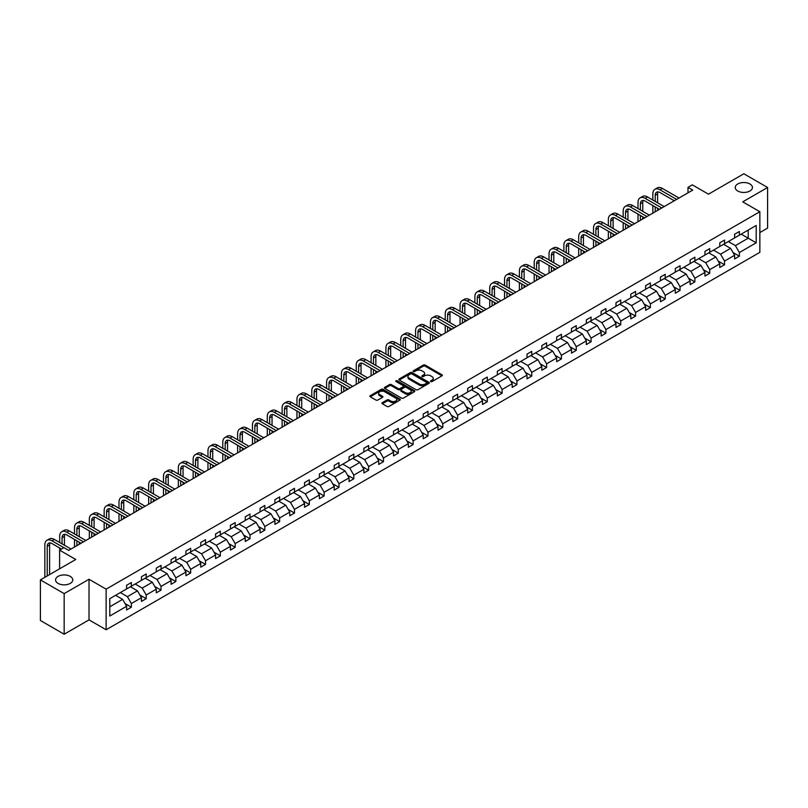 <?xml version="1.0" encoding="UTF-8"?>
<svg xmlns="http://www.w3.org/2000/svg" width="808" height="808" viewBox="0 0 808 808"><rect width="100%" height="100%" fill="white"/><g stroke="black" fill="none" stroke-linecap="round" stroke-linejoin="round"><path stroke-width="1.21" d="M70.245 576.387A8.605 4.969 0 0 0 60.873 575.306A8.605 4.969 0 0 0 55.56 579.891A8.605 4.969 0 0 0 58.085 583.406A8.605 4.969 0 0 0 67.458 584.487A8.605 4.969 0 0 0 72.77 579.891A8.605 4.969 0 0 0 70.245 576.387M749.915 183.982A8.605 4.969 0 0 0 740.542 182.901A8.605 4.969 0 0 0 735.23 187.496A8.605 4.969 0 0 0 737.755 191.001A8.605 4.969 0 0 0 747.127 192.082A8.605 4.969 0 0 0 752.44 187.496A8.605 4.969 0 0 0 749.915 183.982M430.735 381.568A0.919 0.535 0 0 0 432.048 381.568L441.956 375.841A1.323 0.758 0 0 0 442.35 375.306A1.323 0.758 0 0 0 441.956 374.771L425.159 365.075A1.323 0.758 0 0 0 423.301 365.075L413.383 370.791A0.919 0.535 0 0 0 414.686 371.549L415.969 370.811A4.222 2.434 0 0 1 421.948 370.811L423.341 371.619A4.222 2.434 0 0 1 424.584 373.336A4.222 2.434 0 0 1 423.341 375.064L422.059 375.801A0.919 0.535 0 0 0 423.372 376.558L424.654 375.821A4.222 2.434 0 0 1 430.624 375.821L432.017 376.629A4.222 2.434 0 0 1 433.26 378.346A4.222 2.434 0 0 1 432.017 380.073L430.735 380.81A0.919 0.535 0 0 0 430.735 381.568L430.735 380.81M759.853 232.573L767.6 228.108L767.6 187.496L743.835 173.771L708.475 194.183L692.315 184.86L687.992 187.355L687.992 192.839M64.165 634.23L89.021 619.877L89.021 579.265L64.165 593.617L64.165 634.23L40.4 620.504L40.4 579.891L75.76 559.479L59.6 550.147L59.6 568.812M64.165 593.617L40.4 579.891M382.336 402.677A1.323 0.758 0 0 0 381.952 403.212A1.323 0.758 0 0 0 382.336 403.748L387.052 406.474A1.323 0.758 0 0 0 388.911 406.474L399.92 400.111A1.323 0.758 0 0 0 400.314 399.576A1.323 0.758 0 0 0 399.92 399.041L383.133 389.335A1.323 0.758 0 0 0 381.265 389.335L370.256 395.698A1.323 0.758 0 0 0 369.862 396.233A1.323 0.758 0 0 0 370.256 396.779L375.942 400.061A1.323 0.758 0 0 0 377.811 400.061L382.517 397.344A1.323 0.758 0 0 0 382.911 396.799A1.323 0.758 0 0 0 382.517 396.263L379.699 394.637A3.525 2.04 0 0 1 378.669 393.193A3.525 2.04 0 0 1 380.841 391.304A3.525 2.04 0 0 1 384.689 391.749L395.748 398.132A3.525 2.04 0 0 1 396.779 399.576A3.525 2.04 0 0 1 394.607 401.455A3.525 2.04 0 0 1 390.759 401.021L388.911 399.95A1.323 0.758 0 0 0 387.052 399.95L382.336 402.677L382.336 403.748L387.052 401.051L387.052 399.95M59.6 550.147L63.923 547.652L68.68 550.4L692.739 190.102L687.992 187.355M89.021 579.265L106.131 589.143L759.853 211.726L759.853 252.338L106.131 629.755L106.131 589.143M767.6 187.496L742.744 201.838L759.853 211.726M416.07 389.719A1.323 0.758 0 0 0 417.928 389.719L428.947 383.356A1.323 0.758 0 0 0 429.331 382.82A1.323 0.758 0 0 0 428.947 382.285L412.151 372.589A1.323 0.758 0 0 0 410.282 372.589L399.273 378.942A1.323 0.758 0 0 0 398.879 379.477A1.323 0.758 0 0 0 399.273 380.023L416.07 389.719M396.425 381.77A0.919 0.535 0 0 1 397.354 381.901L397.354 380.8L414.433 390.658A1.323 0.758 0 0 1 414.817 391.203A1.323 0.758 0 0 1 414.433 391.739L403.424 398.091A1.323 0.758 0 0 1 401.556 398.091L384.76 388.396L389.476 385.699L389.476 384.598L384.76 387.315A1.323 0.758 0 0 0 384.376 387.86A1.323 0.758 0 0 0 384.76 388.396L384.76 387.315M389.476 385.699A1.323 0.758 0 0 1 391.335 385.699L391.335 384.598A1.323 0.758 0 0 0 389.476 384.598M391.335 384.598L398.152 388.527A1.323 0.758 0 0 0 400.021 388.527L403.142 386.729A1.323 0.758 0 0 0 403.525 386.184A1.323 0.758 0 0 0 403.142 385.648L396.051 381.558A0.919 0.535 0 0 1 397.354 380.8M109.797 598.667L126.614 588.951L126.614 585.275L131.371 582.528L131.371 586.204L141.451 580.386L141.451 576.71L146.197 573.973L146.197 577.649L156.277 571.832L156.277 568.155L161.034 565.408L161.034 569.085L171.104 563.267L171.104 559.59L175.861 556.843L175.861 560.52L185.931 554.702L185.931 551.026L190.688 548.289L190.688 551.965L200.768 546.147L200.768 542.471L205.515 539.724L205.515 543.4L215.595 537.583L215.595 533.906L220.342 531.159L220.342 534.835L230.421 529.018L230.421 525.341L235.178 522.594L235.178 526.281L245.248 520.463L245.248 516.787L250.005 514.039L250.005 517.716L260.085 511.898L260.085 508.222L264.832 505.475L264.832 509.151L274.912 503.334L274.912 499.657L279.659 496.91L279.659 500.596L289.739 494.779L289.739 491.092L294.496 488.355L294.496 492.032L304.565 486.214L304.565 482.538L309.323 479.79L309.323 483.467L319.402 477.649L319.402 473.973L324.149 471.226L324.149 474.902L334.229 469.094L334.229 465.408L338.976 462.671L338.976 466.347L349.056 460.53L349.056 456.853L353.813 454.106L353.813 457.783L363.883 451.965L363.883 448.288L368.64 445.541L368.64 449.218L378.71 443.4L378.71 439.724L383.467 436.987L383.467 440.663L393.546 434.845L393.546 431.169L398.294 428.422L398.294 432.098L408.373 426.281L408.373 422.604L413.13 419.857L413.13 423.533L423.2 417.716L423.2 414.039L427.957 411.302L427.957 414.979L438.027 409.161L438.027 405.485L442.784 402.738L442.784 406.414L452.864 400.596L452.864 396.92L457.611 394.173L457.611 397.849L467.691 392.031L467.691 388.355L472.438 385.618L472.438 389.294L482.517 383.477L482.517 379.8L487.274 377.053L487.274 380.73L497.344 374.912L497.344 371.236L502.101 368.488L502.101 372.165L512.181 366.347L512.181 362.671L516.928 359.934L516.928 363.61L527.008 357.793L527.008 354.116L531.755 351.369L531.755 355.045L541.835 349.228L541.835 345.551L546.592 342.804L546.592 346.481L556.661 340.663L556.661 336.986L561.419 334.249L561.419 337.926L571.498 332.108L571.498 328.432L576.245 325.685L576.245 329.361L586.325 323.543L586.325 319.867L591.072 317.12L591.072 320.796L601.152 314.979L601.152 311.302L605.909 308.565L605.909 312.241L615.979 306.424L615.979 302.748L620.736 300L620.736 303.677L630.806 297.859L630.806 294.183L635.563 291.435L635.563 295.112L645.643 289.294L645.643 285.618L650.389 282.881L650.389 286.557L660.469 280.74L660.469 277.063L665.226 274.316L665.226 277.992L675.296 272.175L675.296 268.498L680.053 265.751L680.053 269.428L690.123 263.61L690.123 259.934L694.88 257.186L694.88 260.873L704.96 255.055L704.96 251.369L709.707 248.632L709.707 252.308L719.787 246.491L719.787 242.814L724.534 240.067L724.534 243.743L734.613 237.926L734.613 234.249L739.37 231.502L739.37 235.189L756.197 225.472L756.197 242.814L739.37 252.53L739.37 256.207L734.613 258.944L734.613 255.267L724.534 261.085L724.534 264.761L719.787 267.509L719.787 263.832L709.707 269.65L709.707 273.326L704.96 276.073L704.96 272.397L694.88 278.215L694.88 281.891L690.123 284.628L690.123 280.952L680.053 286.769L680.053 290.446L675.296 293.193L675.296 289.517L665.226 295.334L665.226 299.011L660.469 301.758L660.469 298.081L650.389 303.899L650.389 307.575L645.643 310.312L645.643 306.636L635.563 312.454L635.563 316.13L630.806 318.877L630.806 315.201L620.736 321.018L620.736 324.695L615.979 327.442L615.979 323.766L605.909 329.583L605.909 333.26L601.152 335.997L601.152 332.32L591.072 338.138L591.072 341.814L586.325 344.561L586.325 340.885L576.245 346.703L576.245 350.379L571.498 353.126L571.498 349.45L561.419 355.267L561.419 358.944L556.661 361.691L556.661 358.005L546.592 363.822L546.592 367.509L541.835 370.246L541.835 366.569L531.755 372.387L531.755 376.063L527.008 378.811L527.008 375.134L516.928 380.952L516.928 384.628L512.181 387.375L512.181 383.689L502.101 389.506L502.101 393.193L497.344 395.93L497.344 392.254L487.274 398.071L487.274 401.748L482.517 404.495L482.517 400.819L472.438 406.636L472.438 410.312L467.691 413.06L467.691 409.383L457.611 415.201L457.611 418.877L452.864 421.614L452.864 417.938L442.784 423.756L442.784 427.432L438.027 430.179L438.027 426.503L427.957 432.32L427.957 435.997L423.2 438.744L423.2 435.068L413.13 440.885L413.13 444.562L408.373 447.299L408.373 443.622L398.294 449.44L398.294 453.116L393.546 455.864L393.546 452.187L383.467 458.005L383.467 461.681L378.71 464.428L378.71 460.752L368.64 466.57L368.64 470.246L363.883 472.983L363.883 469.307L353.813 475.124L353.813 478.801L349.056 481.548L349.056 477.871L338.976 483.689L338.976 487.365L334.229 490.113L334.229 486.436L324.149 492.254L324.149 495.93L319.402 498.667L319.402 494.991L309.323 500.809L309.323 504.485L304.565 507.232L304.565 503.556L294.496 509.373L294.496 513.05L289.739 515.797L289.739 512.12L279.659 517.938L279.659 521.615L274.912 524.352L274.912 520.675L264.832 526.493L264.832 530.169L260.085 532.916L260.085 529.24L250.005 535.058L250.005 538.734L245.248 541.481L245.248 537.805L235.178 543.622L235.178 547.299L230.421 550.036L230.421 546.36L220.342 552.177L220.342 555.854L215.595 558.601L215.595 554.924L205.515 560.742L205.515 564.418L200.768 567.165L200.768 563.489L190.688 569.307L190.688 572.983L185.931 575.72L185.931 572.044L175.861 577.861L175.861 581.538L171.104 584.285L171.104 580.609L161.034 586.426L161.034 590.103L156.277 592.85L156.277 589.173L146.197 594.991L146.197 598.667L141.451 601.415L141.451 597.728L131.371 603.546L131.371 607.222L126.614 609.969L126.614 606.293L109.797 616.009L109.797 598.667M130.421 586.76L137.451 590.82L127.381 596.637L120.342 592.577M127.381 596.637L131.371 603.546M137.451 590.82L141.451 597.728M126.614 588.072L127.381 588.517L131.371 586.204M145.248 578.195L152.288 582.255L142.208 588.072L135.178 584.012M142.208 588.072L146.197 594.991M152.288 582.255L156.277 589.173M141.451 579.508L142.208 579.952L146.197 577.649M160.075 569.63L167.115 573.69L157.035 579.508L150.005 575.447M157.035 579.508L161.034 586.426M167.115 573.69L171.104 580.609M156.277 570.953L157.035 571.387L161.034 569.085M174.912 561.075L181.941 565.135L171.862 570.953L164.832 566.893M171.862 570.953L175.861 577.861M181.941 565.135L185.931 572.044M171.104 562.388L171.862 562.833L175.861 560.52M189.739 552.51L196.768 556.571L186.698 562.388L179.659 558.328M186.698 562.388L190.688 569.307M196.768 556.571L200.768 563.489M185.931 553.823L186.698 554.268L190.688 551.965M204.565 543.946L211.605 548.006L201.525 553.823L194.486 549.763M201.525 553.823L205.515 560.742M211.605 548.006L215.595 554.924M200.768 545.269L201.525 545.703L205.515 543.4M219.392 535.391L226.432 539.451L216.352 545.269L209.322 541.209M216.352 545.269L220.342 552.177M226.432 539.451L230.421 546.36M215.595 536.704L216.352 537.138L220.342 534.835M234.229 526.826L241.259 530.886L231.179 536.704L224.149 532.644M231.179 536.704L235.178 543.622M241.259 530.886L245.248 537.805M230.421 528.139L231.179 528.584L235.178 526.281M249.056 518.261L256.086 522.322L246.016 528.139L238.976 524.079M246.016 528.139L250.005 535.058M256.086 522.322L260.085 529.24M245.248 519.584L246.016 520.019L250.005 517.716M263.883 509.707L270.922 513.767L260.843 519.584L253.803 515.524M260.843 519.584L264.832 526.493M270.922 513.767L274.912 520.675M260.085 511.02L260.843 511.454L264.832 509.151M278.709 501.142L285.749 505.202L275.669 511.02L268.64 506.959M275.669 511.02L279.659 517.938M285.749 505.202L289.739 512.12M274.912 502.455L275.669 502.899L279.659 500.596M293.546 492.577L300.576 496.637L290.496 502.455L283.467 498.395M290.496 502.455L294.496 509.373M300.576 496.637L304.565 503.556M289.739 493.9L290.496 494.334L294.496 492.032M308.373 484.022L315.403 488.082L305.333 493.9L298.293 489.84M305.333 493.9L309.323 500.809M315.403 488.082L319.402 494.991M304.565 485.335L305.333 485.77L309.323 483.467M323.2 475.457L330.23 479.518L320.16 485.335L313.12 481.275M320.16 485.335L324.149 492.254M330.23 479.518L334.229 486.436M319.402 476.771L320.16 477.215L324.149 474.902M338.027 466.893L345.066 470.953L334.987 476.771L327.957 472.71M334.987 476.771L338.976 483.689M345.066 470.953L349.056 477.871M334.229 468.216L334.987 468.65L338.976 466.347M352.854 458.328L359.893 462.398L349.814 468.216L342.784 464.146M349.814 468.216L353.813 475.124M359.893 462.398L363.883 469.307M349.056 459.651L349.814 460.085L353.813 457.783M367.691 449.773L374.72 453.833L364.65 459.651L357.611 455.591M364.65 459.651L368.64 466.57M374.72 453.833L378.71 460.752M363.883 451.086L364.65 451.531L368.64 449.218M382.517 441.208L389.547 445.269L379.477 451.086L372.438 447.026M379.477 451.086L383.467 458.005M389.547 445.269L393.546 452.187M378.71 442.531L379.477 442.966L383.467 440.663M397.344 432.644L404.384 436.714L394.304 442.531L387.274 438.461M394.304 442.531L398.294 449.44M404.384 436.714L408.373 443.622M393.546 433.967L394.304 434.401L398.294 432.098M412.171 424.089L419.211 428.149L409.131 433.967L402.101 429.906M409.131 433.967L413.13 440.885M419.211 428.149L423.2 435.068M408.373 425.402L409.131 425.846L413.13 423.533M427.008 415.524L434.037 419.584L423.958 425.402L416.928 421.342M423.958 425.402L427.957 432.32M434.037 419.584L438.027 426.503M423.2 416.847L423.958 417.281L427.957 414.979M441.835 406.959L448.864 411.03L438.794 416.847L431.755 412.777M438.794 416.847L442.784 423.756M448.864 411.03L452.864 417.938M438.027 408.282L438.794 408.717L442.784 406.414M456.661 398.405L463.701 402.465L453.621 408.282L446.582 404.222M453.621 408.282L457.611 415.201M463.701 402.465L467.691 409.383M452.864 399.718L453.621 400.162L457.611 397.849M471.488 389.84L478.528 393.9L468.448 399.718L461.419 395.657M468.448 399.718L472.438 406.636M478.528 393.9L482.517 400.819M467.691 391.153L468.448 391.597L472.438 389.294M486.325 381.275L493.355 385.345L483.275 391.153L476.245 387.093M483.275 391.153L487.274 398.071M493.355 385.345L497.344 392.254M482.517 382.598L483.275 383.032L487.274 380.73M501.152 372.72L508.181 376.781L498.112 382.598L491.072 378.538M498.112 382.598L502.101 389.506M508.181 376.781L512.181 383.689M497.344 374.033L498.112 374.478L502.101 372.165M515.979 364.156L523.018 368.216L512.939 374.033L505.899 369.973M512.939 374.033L516.928 380.952M523.018 368.216L527.008 375.134M512.181 365.469L512.939 365.913L516.928 363.61M530.805 355.591L537.845 359.651L527.765 365.469L520.736 361.408M527.765 365.469L531.755 372.387M537.845 359.651L541.835 366.569M527.008 356.914L527.765 357.348L531.755 355.045M545.642 347.036L552.672 351.096L542.592 356.914L535.563 352.854M542.592 356.914L546.592 363.822M552.672 351.096L556.661 358.005M541.835 348.349L542.592 348.793L546.592 346.481M560.469 338.471L567.499 342.531L557.429 348.349L550.389 344.289M557.429 348.349L561.419 355.267M567.499 342.531L571.498 349.45M556.661 339.784L557.429 340.229L561.419 337.926M575.296 329.906L582.326 333.967L572.256 339.784L565.216 335.724M572.256 339.784L576.245 346.703M582.326 333.967L586.325 340.885M571.498 331.229L572.256 331.664L576.245 329.361M590.123 321.352L597.163 325.412L587.083 331.229L580.053 327.169M587.083 331.229L591.072 338.138M597.163 325.412L601.152 332.32M586.325 322.665L587.083 323.109L591.072 320.796M604.95 312.787L611.989 316.847L601.91 322.665L594.88 318.604M601.91 322.665L605.909 329.583M611.989 316.847L615.979 323.766M601.152 314.1L601.91 314.544L605.909 312.241M619.786 304.222L626.816 308.282L616.746 314.1L609.707 310.04M616.746 314.1L620.736 321.018M626.816 308.282L630.806 315.201M615.979 305.545L616.746 305.979L620.736 303.677M634.613 295.667L641.643 299.728L631.573 305.545L624.534 301.485M631.573 305.545L635.563 312.454M641.643 299.728L645.643 306.636M630.806 296.98L631.573 297.415L635.563 295.112M649.44 287.103L656.48 291.163L646.4 296.98L639.37 292.92M646.4 296.98L650.389 303.899M656.48 291.163L660.469 298.081M645.643 288.416L646.4 288.86L650.389 286.557M664.267 278.538L671.307 282.598L661.227 288.416L654.197 284.355M661.227 288.416L665.226 295.334M671.307 282.598L675.296 289.517M660.469 279.861L661.227 280.295L665.226 277.992M679.104 269.983L686.133 274.043L676.054 279.861L669.024 275.801M676.054 279.861L680.053 286.769M686.133 274.043L690.123 280.952M675.296 271.296L676.054 271.73L680.053 269.428M693.931 261.418L700.96 265.479L690.89 271.296L683.851 267.236M690.89 271.296L694.88 278.215M700.96 265.479L704.96 272.397M690.123 262.731L690.89 263.176L694.88 260.873M708.757 252.853L715.797 256.914L705.717 262.731L698.678 258.671M705.717 262.731L709.707 269.65M715.797 256.914L719.787 263.832M704.96 254.177L705.717 254.611L709.707 252.308M723.584 244.299L730.624 248.359L720.544 254.177L713.514 250.116M720.544 254.177L724.534 261.085M730.624 248.359L734.613 255.267M719.787 245.612L720.544 246.046L724.534 243.743M741.178 234.138L748.208 238.198L735.371 245.612L728.341 241.552M735.371 245.612L739.37 252.53M756.197 242.814L748.208 238.198L748.208 230.078L756.197 225.472M89.021 619.877L106.131 629.755M734.613 237.047L735.371 237.491L739.37 235.189M109.797 606.788L122.624 599.374L115.595 595.314M122.624 599.374L126.614 606.293M733.048 252.55L739.37 256.207M718.221 261.115L724.534 264.761M703.384 269.68L709.707 273.326M688.557 278.235L694.88 281.891M673.731 286.8L680.053 290.446M658.904 295.364L665.226 299.011M644.067 303.919L650.389 307.575M629.24 312.484L635.563 316.13M614.413 321.049L620.736 324.695M599.587 329.603L605.909 333.26M584.75 338.168L591.072 341.814M569.923 346.733L576.245 350.379M555.096 355.288L561.419 358.944M540.269 363.853L546.592 367.509M525.442 372.417L531.755 376.063M510.606 380.982L516.928 384.628M495.779 389.537L502.101 393.193M480.952 398.102L487.274 401.748M466.125 406.666L472.438 410.312M451.288 415.221L457.611 418.877M436.461 423.786L442.784 427.432M421.635 432.351L427.957 435.997M406.808 440.905L413.13 444.562M391.971 449.47L398.294 453.116M377.144 458.035L383.467 461.681M362.317 466.59L368.64 470.246M347.49 475.154L353.813 478.801M332.654 483.719L338.976 487.365M317.827 492.274L324.149 495.93M303 500.839L309.323 504.485M288.173 509.404L294.496 513.05M273.346 517.958L279.659 521.615M258.51 526.523L264.832 530.169M243.683 535.088L250.005 538.734M228.856 543.643L235.178 547.299M214.029 552.207L220.342 555.854M199.192 560.772L205.515 564.418M184.365 569.327L190.688 572.983M169.539 577.892L175.861 581.538M154.712 586.457L161.034 590.103M139.875 595.011L146.197 598.667M125.048 603.576L131.371 607.222M431.108 381.699L432.017 381.174A4.222 2.434 0 0 0 433.26 379.447L433.26 378.346M424.584 373.336L424.584 374.437A4.222 2.434 0 0 1 423.341 376.164L422.433 376.69M441.946 375.851L425.159 366.165A1.323 0.758 0 0 0 423.301 366.165L413.757 371.68M428.947 382.285L428.947 383.356L412.151 373.68A1.323 0.758 0 0 0 410.282 373.68L399.283 380.033M426.614 383.194A0.919 0.535 0 0 0 426.614 382.447L411.868 373.932A0.919 0.535 0 0 0 410.565 373.932L409.212 374.71A4.222 2.434 0 0 0 407.969 376.437A4.222 2.434 0 0 0 409.212 378.164L419.281 383.982A4.222 2.434 0 0 0 425.261 383.982L426.614 383.194L426.614 384.295A0.919 0.535 0 0 0 426.876 383.921L426.876 382.82M407.969 376.437L407.969 377.538A4.222 2.434 0 0 0 409.212 379.255L409.212 378.164M426.614 384.295L425.261 385.073A4.222 2.434 0 0 1 419.281 385.073L409.212 379.255M391.335 385.699L398.152 389.628A1.323 0.758 0 0 0 400.021 389.628L403.142 387.82A1.323 0.758 0 0 0 403.525 387.284L403.525 386.184M397.354 381.901L414.413 391.749M405.222 392.617A3.525 2.04 0 0 0 409.07 393.052A3.525 2.04 0 0 0 411.242 391.173A3.525 2.04 0 0 0 410.212 389.729L406.313 387.476A1.323 0.758 0 0 0 404.444 387.476L401.324 389.284A1.323 0.758 0 0 0 400.94 389.82A1.323 0.758 0 0 0 401.324 390.365L405.222 392.617L405.222 393.708A3.525 2.04 0 0 0 409.07 394.153A3.525 2.04 0 0 0 411.242 392.274L411.242 391.173M400.94 389.82L400.94 390.921A1.323 0.758 0 0 0 401.324 391.466L401.324 390.365M405.222 393.708L401.324 391.466M396.779 399.576L396.779 400.677A3.525 2.04 0 0 1 394.607 402.556A3.525 2.04 0 0 1 390.759 402.111L388.911 401.051A1.323 0.758 0 0 0 387.052 401.051M378.669 393.193L378.669 394.294A3.525 2.04 0 0 0 379.699 395.728L379.699 394.637M382.507 397.354L379.699 395.728M399.92 399.041L399.92 400.111L383.133 390.436A1.323 0.758 0 0 0 381.265 390.436L370.266 396.789L370.256 395.698M652.844 200.051L652.844 193.9A10.08 5.818 60 0 1 654.935 189.284L657.308 187.911A10.08 5.818 60 0 1 662.348 188.416L679.003 198.031M654.935 189.284A10.08 5.818 60 0 1 659.974 189.789L676.629 199.404M674.256 200.768L659.974 192.526A6.727 3.878 -120 0 0 656.611 192.193A6.727 3.878 -120 0 0 655.217 195.273L655.217 201.424M658.015 191.89A6.727 3.878 -120 0 0 657.601 193.9L657.601 202.788M655.217 206.909L655.217 211.757M657.601 208.282L657.601 210.383M652.844 213.13L652.844 205.535M638.017 208.605L638.017 202.465A10.08 5.818 60 0 1 640.108 197.849L642.481 196.475A10.08 5.818 60 0 1 647.521 196.97L664.176 206.585M640.108 197.849A10.08 5.818 60 0 1 645.148 198.344L661.803 207.959M659.419 209.333L645.148 201.091A6.727 3.878 -120 0 0 641.784 200.758A6.727 3.878 -120 0 0 640.39 203.838L640.39 209.979M643.188 200.445A6.727 3.878 -120 0 0 642.764 202.465L642.764 211.353M640.39 215.473L640.39 220.321M642.764 216.847L642.764 218.948M638.017 221.695L638.017 214.1M623.19 217.17L623.19 211.029A10.08 5.818 60 0 1 625.271 206.414L627.654 205.04A10.08 5.818 60 0 1 632.694 205.535L649.349 215.15M625.271 206.414A10.08 5.818 60 0 1 630.321 206.909L646.966 216.524M644.592 217.897L630.321 209.656A6.727 3.878 -120 0 0 626.957 209.322A6.727 3.878 -120 0 0 625.564 212.393L625.564 218.544M628.361 209.009A6.727 3.878 -120 0 0 627.937 211.029L627.937 219.917M625.564 224.028L625.564 228.886M627.937 225.402L627.937 227.513M623.19 230.26L623.19 222.665M608.353 225.735L608.353 219.584A10.08 5.818 60 0 1 610.444 214.968L612.817 213.595A10.08 5.818 60 0 1 617.867 214.1L634.522 223.715M610.444 214.968A10.08 5.818 60 0 1 615.484 215.473L632.139 225.089M629.765 226.462L615.484 218.211A6.727 3.878 -120 0 0 612.131 217.877A6.727 3.878 -120 0 0 610.737 220.958L610.737 227.109M613.535 217.574A6.727 3.878 -120 0 0 613.11 219.584L613.11 228.472M610.737 232.593L610.737 237.441M613.11 233.966L613.11 236.077M608.353 238.814L608.353 231.219M593.526 234.29L593.526 228.149A10.08 5.818 60 0 1 595.617 223.533L597.991 222.16A10.08 5.818 60 0 1 603.031 222.665L619.685 232.28M595.617 223.533A10.08 5.818 60 0 1 600.657 224.028L617.312 233.643M614.938 235.017L600.657 226.775A6.727 3.878 -120 0 0 597.294 226.442A6.727 3.878 -120 0 0 595.9 229.523L595.9 235.663M598.698 226.129A6.727 3.878 -120 0 0 598.284 228.149L598.284 237.037M595.9 241.158L595.9 246.006M598.284 242.531L598.284 244.632M593.526 247.379L593.526 239.784M578.7 242.855L578.7 236.714A10.08 5.818 60 0 1 580.79 232.098L583.164 230.724A10.08 5.818 60 0 1 588.204 231.219L604.859 240.834M580.79 232.098A10.08 5.818 60 0 1 585.83 232.593L602.485 242.208M600.102 243.582L585.83 235.34A6.727 3.878 -120 0 0 582.467 235.007A6.727 3.878 -120 0 0 581.073 238.077L581.073 244.228M583.871 234.694A6.727 3.878 -120 0 0 583.457 236.714L583.457 245.602M581.073 249.712L581.073 254.571M583.457 251.086L583.457 253.197M578.7 255.944L578.7 248.349M563.873 251.419L563.873 245.268A10.08 5.818 60 0 1 565.954 240.653L568.337 239.279A10.08 5.818 60 0 1 573.377 239.784L590.032 249.399M565.954 240.653A10.08 5.818 60 0 1 571.004 241.158L587.658 250.773M585.275 252.147L571.004 243.895A6.727 3.878 -120 0 0 567.64 243.561A6.727 3.878 -120 0 0 566.246 246.642L566.246 252.793M569.044 243.258A6.727 3.878 -120 0 0 568.62 245.268L568.62 254.167M566.246 258.277L566.246 263.125M568.62 259.651L568.62 261.762M563.873 264.499L563.873 256.904M549.036 259.984L549.036 253.833A10.08 5.818 60 0 1 551.127 249.218L553.51 247.844A10.08 5.818 60 0 1 558.55 248.349L575.205 257.964M551.127 249.218A10.08 5.818 60 0 1 556.167 249.712L572.822 259.328M570.448 260.701L556.167 252.46A6.727 3.878 -120 0 0 552.813 252.126A6.727 3.878 -120 0 0 551.42 255.207L551.42 261.348M554.217 251.813A6.727 3.878 -120 0 0 553.793 253.833L553.793 262.721M551.42 266.842L551.42 271.69M553.793 268.216L553.793 270.316M549.036 273.064L549.036 265.468M534.209 268.539L534.209 262.398A10.08 5.818 60 0 1 536.3 257.782L538.673 256.409A10.08 5.818 60 0 1 543.713 256.904L560.368 266.519M536.3 257.782A10.08 5.818 60 0 1 541.34 258.277L557.995 267.892M555.621 269.266L541.34 261.024A6.727 3.878 -120 0 0 537.976 260.691A6.727 3.878 -120 0 0 536.593 263.761L536.593 269.912M539.39 260.378A6.727 3.878 -120 0 0 538.966 262.398L538.966 271.286M536.593 275.397L536.593 280.255M538.966 276.77L538.966 278.881M534.209 281.628L534.209 274.033M519.382 277.104L519.382 270.953A10.08 5.818 60 0 1 521.473 266.337L523.847 264.963A10.08 5.818 60 0 1 528.886 265.468L545.541 275.084M521.473 266.337A10.08 5.818 60 0 1 526.513 266.842L543.168 276.457M540.794 277.831L526.513 269.579A6.727 3.878 -120 0 0 523.15 269.246A6.727 3.878 -120 0 0 521.756 272.326L521.756 278.477M524.554 268.943A6.727 3.878 -120 0 0 524.139 270.953L524.139 279.851M521.756 283.962L521.756 288.81M524.139 285.335L524.139 287.446M519.382 290.183L519.382 282.588M504.556 285.668L504.556 279.517A10.08 5.818 60 0 1 506.646 274.902L509.02 273.528A10.08 5.818 60 0 1 514.06 274.033L530.715 283.648M506.646 274.902A10.08 5.818 60 0 1 511.686 275.397L528.341 285.012M525.957 286.386L511.686 278.144A6.727 3.878 -120 0 0 508.323 277.811A6.727 3.878 -120 0 0 506.929 280.891L506.929 287.032M509.727 277.498A6.727 3.878 -120 0 0 509.303 279.517L509.303 288.406M506.929 292.526L506.929 297.374M509.303 293.9L509.303 296.001M504.556 298.748L504.556 291.153M489.729 294.223L489.729 288.082A10.08 5.818 60 0 1 491.809 283.467L494.193 282.093A10.08 5.818 60 0 1 499.233 282.588L515.888 292.203M491.809 283.467A10.08 5.818 60 0 1 496.849 283.962L513.504 293.577M511.131 294.95L496.849 286.709A6.727 3.878 -120 0 0 493.496 286.375A6.727 3.878 -120 0 0 492.102 289.446L492.102 295.597M494.9 286.062A6.727 3.878 -120 0 0 494.476 288.082L494.476 296.97M492.102 301.081L492.102 305.939M494.476 302.455L494.476 304.565M489.729 307.313L489.729 299.718M474.892 302.788L474.892 296.637A10.08 5.818 60 0 1 476.983 292.021L479.356 290.648A10.08 5.818 60 0 1 484.396 291.153L501.051 300.768M476.983 292.021A10.08 5.818 60 0 1 482.022 292.526L498.677 302.142M496.304 303.515L482.022 295.263A6.727 3.878 -120 0 0 478.659 294.94A6.727 3.878 -120 0 0 477.276 298.011L477.276 304.161M480.073 294.627A6.727 3.878 -120 0 0 479.649 296.637L479.649 305.535M477.276 309.646L477.276 314.494M479.649 311.019L479.649 313.13M474.892 315.867L474.892 308.272M460.065 311.353L460.065 305.202A10.08 5.818 60 0 1 462.156 300.586L464.529 299.212A10.08 5.818 60 0 1 469.569 299.718L486.224 309.333M462.156 300.586A10.08 5.818 60 0 1 467.196 301.081L483.851 310.696M481.477 312.07L467.196 303.828A6.727 3.878 -120 0 0 463.832 303.495A6.727 3.878 -120 0 0 462.439 306.575L462.439 312.716M465.236 303.182A6.727 3.878 -120 0 0 464.822 305.202L464.822 314.09M462.439 318.211L462.439 323.059M464.822 319.584L464.822 321.685M460.065 324.432L460.065 316.837M445.238 319.907L445.238 313.767A10.08 5.818 60 0 1 447.329 309.151L449.702 307.777A10.08 5.818 60 0 1 454.742 308.272L471.397 317.887M447.329 309.151A10.08 5.818 60 0 1 452.369 309.646L469.024 319.261M466.64 320.635L452.369 312.393A6.727 3.878 -120 0 0 449.006 312.06A6.727 3.878 -120 0 0 447.612 315.14L447.612 321.281M450.409 311.747A6.727 3.878 -120 0 0 449.985 313.767L449.985 322.655M447.612 326.765L447.612 331.623M449.985 328.139L449.985 330.25M445.238 332.997L445.238 325.402M430.411 328.472L430.411 322.321A10.08 5.818 60 0 1 432.492 317.706L434.876 316.342A10.08 5.818 60 0 1 439.916 316.837L456.571 326.452M432.492 317.706A10.08 5.818 60 0 1 437.532 318.211L454.187 327.826M451.813 329.199L437.532 320.958A6.727 3.878 -120 0 0 434.179 320.625A6.727 3.878 -120 0 0 432.785 323.695L432.785 329.846M435.583 320.311A6.727 3.878 -120 0 0 435.159 322.321L435.159 331.219M432.785 335.33L432.785 340.188M435.159 336.704L435.159 338.815M430.411 341.552L430.411 333.957M415.575 337.037L415.575 330.886A10.08 5.818 60 0 1 417.665 326.27L420.039 324.897A10.08 5.818 60 0 1 425.089 325.402L441.734 335.017M417.665 326.27A10.08 5.818 60 0 1 422.705 326.765L439.36 336.381M436.987 337.754L422.705 329.512A6.727 3.878 -120 0 0 419.342 329.179A6.727 3.878 -120 0 0 417.958 332.26L417.958 338.401M420.756 328.876A6.727 3.878 -120 0 0 420.332 330.886L420.332 339.774M417.958 343.895L417.958 348.743M420.332 345.269L420.332 347.369M415.575 350.116L415.575 342.521M400.748 345.592L400.748 339.451A10.08 5.818 60 0 1 402.839 334.835L405.212 333.462A10.08 5.818 60 0 1 410.252 333.957L426.907 343.572M402.839 334.835A10.08 5.818 60 0 1 407.878 335.33L424.533 344.945M422.16 346.319L407.878 338.077A6.727 3.878 -120 0 0 404.515 337.744A6.727 3.878 -120 0 0 403.121 340.825L403.121 346.965M405.919 337.431A6.727 3.878 -120 0 0 405.505 339.451L405.505 348.339M403.121 352.46L403.121 357.308M405.505 353.823L405.505 355.934M400.748 358.681L400.748 351.086M385.921 354.156L385.921 348.006A10.08 5.818 60 0 1 388.012 343.39L390.385 342.026A10.08 5.818 60 0 1 395.425 342.521L412.08 352.136M388.012 343.39A10.08 5.818 60 0 1 393.052 343.895L409.707 353.51M407.323 354.884L393.052 346.642A6.727 3.878 -120 0 0 389.688 346.309A6.727 3.878 -120 0 0 388.294 349.379L388.294 355.53M391.092 345.996A6.727 3.878 -120 0 0 390.668 348.006L390.668 356.904M388.294 361.014L388.294 365.873M390.668 362.388L390.668 364.499M385.921 367.236L385.921 359.641M371.094 362.721L371.094 356.57A10.08 5.818 60 0 1 373.175 351.955L375.558 350.581A10.08 5.818 60 0 1 380.598 351.086L397.253 360.701M373.175 351.955A10.08 5.818 60 0 1 378.225 352.46L394.87 362.075M392.496 363.438L378.225 355.197A6.727 3.878 -120 0 0 374.861 354.864A6.727 3.878 -120 0 0 373.468 357.944L373.468 364.085M376.265 354.56A6.727 3.878 -120 0 0 375.841 356.57L375.841 365.458M373.468 369.579L373.468 374.427M375.841 370.953L375.841 373.054M371.094 375.801L371.094 368.206M356.257 371.276L356.257 365.135A10.08 5.818 60 0 1 358.348 360.519L360.721 359.146A10.08 5.818 60 0 1 365.772 359.641L382.426 369.256M358.348 360.519A10.08 5.818 60 0 1 363.388 361.014L380.043 370.63M377.669 372.003L363.388 363.762A6.727 3.878 -120 0 0 360.035 363.428A6.727 3.878 -120 0 0 358.641 366.509L358.641 372.65M361.439 363.115A6.727 3.878 -120 0 0 361.014 365.135L361.014 374.023M358.641 378.144L358.641 382.992M361.014 379.507L361.014 381.618M356.257 384.366L356.257 376.77M341.43 379.841L341.43 373.69A10.08 5.818 60 0 1 343.521 369.074L345.895 367.711A10.08 5.818 60 0 1 350.935 368.206L367.589 377.821M343.521 369.074A10.08 5.818 60 0 1 348.561 369.579L365.216 379.194M362.843 380.568L348.561 372.326A6.727 3.878 -120 0 0 345.198 371.993A6.727 3.878 -120 0 0 343.804 375.064L343.804 381.214M346.602 371.68A6.727 3.878 -120 0 0 346.188 373.69L346.188 382.588M343.804 386.699L343.804 391.557M346.188 388.072L346.188 390.183M341.43 392.92L341.43 385.325M326.604 388.406L326.604 382.255A10.08 5.818 60 0 1 328.694 377.639L331.068 376.265A10.08 5.818 60 0 1 336.108 376.77L352.763 386.386M328.694 377.639A10.08 5.818 60 0 1 333.734 378.144L350.389 387.759M348.006 389.123L333.734 380.881A6.727 3.878 -120 0 0 330.371 380.548A6.727 3.878 -120 0 0 328.977 383.628L328.977 389.779M331.775 380.245A6.727 3.878 -120 0 0 331.361 382.255L331.361 391.143M328.977 395.264L328.977 400.111M331.361 396.637L331.361 398.738M326.604 401.485L326.604 393.89M311.777 396.96L311.777 390.82A10.08 5.818 60 0 1 313.858 386.204L316.241 384.83A10.08 5.818 60 0 1 321.281 385.325L337.936 394.94M313.858 386.204A10.08 5.818 60 0 1 318.908 386.699L335.562 396.314M333.179 397.688L318.908 389.446A6.727 3.878 -120 0 0 315.544 389.113A6.727 3.878 -120 0 0 314.15 392.193L314.15 398.334M316.948 388.799A6.727 3.878 -120 0 0 316.524 390.82L316.524 399.707M314.15 403.828L314.15 408.676M316.524 405.192L316.524 407.303M311.777 410.05L311.777 402.455M296.94 405.525L296.94 399.374A10.08 5.818 60 0 1 299.031 394.759L301.414 393.395A10.08 5.818 60 0 1 306.454 393.89L323.109 403.505M299.031 394.759A10.08 5.818 60 0 1 304.071 395.264L320.726 404.879M318.352 406.252L304.071 398.011A6.727 3.878 -120 0 0 300.717 397.677A6.727 3.878 -120 0 0 299.324 400.748L299.324 406.899M302.121 397.364A6.727 3.878 -120 0 0 301.697 399.374L301.697 408.272M299.324 412.383L299.324 417.241M301.697 413.757L301.697 415.868M296.94 418.605L296.94 411.009M282.113 414.09L282.113 407.939A10.08 5.818 60 0 1 284.204 403.323L286.577 401.95A10.08 5.818 60 0 1 291.617 402.455L308.272 412.07M284.204 403.323A10.08 5.818 60 0 1 289.244 403.828L305.899 413.444M303.525 414.807L289.244 406.565A6.727 3.878 -120 0 0 285.881 406.232A6.727 3.878 -120 0 0 284.497 409.313L284.497 415.464M287.294 405.929A6.727 3.878 -120 0 0 286.87 407.939L286.87 416.827M284.497 420.948L284.497 425.796M286.87 422.321L286.87 424.422M282.113 427.169L282.113 419.574M267.286 422.645L267.286 416.504A10.08 5.818 60 0 1 269.377 411.888L271.751 410.514A10.08 5.818 60 0 1 276.791 411.009L293.445 420.625M269.377 411.888A10.08 5.818 60 0 1 274.417 412.383L291.072 421.998M288.698 423.372L274.417 415.13A6.727 3.878 -120 0 0 271.054 414.797A6.727 3.878 -120 0 0 269.66 417.877L269.66 424.018M272.458 414.484A6.727 3.878 -120 0 0 272.044 416.504L272.044 425.392M269.66 429.513L269.66 434.361M272.044 430.876L272.044 432.987M267.286 435.734L267.286 428.139M252.46 431.209L252.46 425.059A10.08 5.818 60 0 1 254.55 420.453L256.924 419.079A10.08 5.818 60 0 1 261.964 419.574L278.619 429.189M254.55 420.453A10.08 5.818 60 0 1 259.59 420.948L276.245 430.563M273.861 431.937L259.59 423.695A6.727 3.878 -120 0 0 256.227 423.362A6.727 3.878 -120 0 0 254.833 426.432L254.833 432.583M257.631 423.049A6.727 3.878 -120 0 0 257.207 425.059L257.207 433.957M254.833 438.067L254.833 442.925M257.207 439.441L257.207 441.552M252.46 444.289L252.46 436.694M237.633 439.774L237.633 433.623A10.08 5.818 60 0 1 239.713 429.008L242.097 427.634A10.08 5.818 60 0 1 247.137 428.139L263.792 437.754M239.713 429.008A10.08 5.818 60 0 1 244.753 429.513L261.408 439.128M259.035 440.491L244.753 432.25A6.727 3.878 -120 0 0 241.4 431.916A6.727 3.878 -120 0 0 240.006 434.997L240.006 441.148M242.804 431.613A6.727 3.878 -120 0 0 242.38 433.623L242.38 442.511M240.006 446.632L240.006 451.48M242.38 448.006L242.38 450.106M237.633 452.854L237.633 445.259M222.796 448.329L222.796 442.188A10.08 5.818 60 0 1 224.887 437.572L227.26 436.199A10.08 5.818 60 0 1 232.3 436.694L248.955 446.309M224.887 437.572A10.08 5.818 60 0 1 229.927 438.067L246.581 447.683M244.208 449.056L229.927 440.815A6.727 3.878 -120 0 0 226.563 440.481A6.727 3.878 -120 0 0 225.179 443.562L225.179 449.702M227.977 440.168A6.727 3.878 -120 0 0 227.553 442.188L227.553 451.076M225.179 455.197L225.179 460.045M227.553 456.571L227.553 458.671M222.796 461.419L222.796 453.823M207.969 456.894L207.969 450.753A10.08 5.818 60 0 1 210.06 446.137L212.433 444.764A10.08 5.818 60 0 1 217.473 445.259L234.128 454.874M210.06 446.137A10.08 5.818 60 0 1 215.1 446.632L231.755 456.247M229.381 457.621L215.1 449.379A6.727 3.878 -120 0 0 211.736 449.046A6.727 3.878 -120 0 0 210.343 452.116L210.343 458.267M213.14 448.733A6.727 3.878 -120 0 0 212.726 450.753L212.726 459.641M210.343 463.752L210.343 468.61M212.726 465.125L212.726 467.236M207.969 469.983L207.969 462.378M193.142 465.459L193.142 459.308A10.08 5.818 60 0 1 195.233 454.692L197.607 453.318A10.08 5.818 60 0 1 202.646 453.823L219.301 463.439M195.233 454.692A10.08 5.818 60 0 1 200.273 455.197L216.928 464.812M214.544 466.186L200.273 457.934A6.727 3.878 -120 0 0 196.91 457.601A6.727 3.878 -120 0 0 195.516 460.681L195.516 466.832M198.314 457.298A6.727 3.878 -120 0 0 197.889 459.308L197.889 468.196M195.516 472.316L195.516 477.164M197.889 473.69L197.889 475.801M193.142 478.538L193.142 470.943M178.316 474.013L178.316 467.872A10.08 5.818 60 0 1 180.396 463.257L182.78 461.883A10.08 5.818 60 0 1 187.82 462.378L204.474 471.993M180.396 463.257A10.08 5.818 60 0 1 185.436 463.752L202.091 473.367M199.717 474.74L185.436 466.499A6.727 3.878 -120 0 0 182.083 466.166A6.727 3.878 -120 0 0 180.689 469.246L180.689 475.387M183.487 465.852A6.727 3.878 -120 0 0 183.062 467.872L183.062 476.76M180.689 480.881L180.689 485.729M183.062 482.255L183.062 484.356M178.316 487.103L178.316 479.508M163.479 482.578L163.479 476.437A10.08 5.818 60 0 1 165.569 471.821L167.943 470.448A10.08 5.818 60 0 1 172.993 470.943L189.638 480.558M165.569 471.821A10.08 5.818 60 0 1 170.609 472.316L187.264 481.932M184.891 483.305L170.609 475.064A6.727 3.878 -120 0 0 167.246 474.73A6.727 3.878 -120 0 0 165.862 477.801L165.862 483.952M168.66 474.417A6.727 3.878 -120 0 0 168.236 476.437L168.236 485.325M165.862 489.436L165.862 494.294M168.236 490.81L168.236 492.92M163.479 495.668L163.479 488.072M148.652 491.143L148.652 484.992A10.08 5.818 60 0 1 150.743 480.376L153.116 479.003A10.08 5.818 60 0 1 158.156 479.508L174.811 489.123M150.743 480.376A10.08 5.818 60 0 1 155.782 480.881L172.437 490.496M170.064 491.87L155.782 483.618A6.727 3.878 -120 0 0 152.419 483.285A6.727 3.878 -120 0 0 151.025 486.365L151.025 492.516M153.823 482.982A6.727 3.878 -120 0 0 153.409 484.992L153.409 493.89M151.025 498.001L151.025 502.849M153.409 499.374L153.409 501.485M148.652 504.222L148.652 496.627M133.825 499.697L133.825 493.557A10.08 5.818 60 0 1 135.916 488.941L138.289 487.567A10.08 5.818 60 0 1 143.329 488.072L159.984 497.688M135.916 488.941A10.08 5.818 60 0 1 140.956 489.436L157.611 499.051M155.227 500.425L140.956 492.183A6.727 3.878 -120 0 0 137.592 491.85A6.727 3.878 -120 0 0 136.198 494.93L136.198 501.071M138.996 491.537A6.727 3.878 -120 0 0 138.572 493.557L138.572 502.445M136.198 506.566L136.198 511.413M138.572 507.939L138.572 510.04M133.825 512.787L133.825 505.192M118.998 508.262L118.998 502.121A10.08 5.818 60 0 1 121.079 497.506L123.462 496.132A10.08 5.818 60 0 1 128.502 496.627L145.157 506.242M121.079 497.506A10.08 5.818 60 0 1 126.129 498.001L142.774 507.616M140.4 508.99L126.129 500.748A6.727 3.878 -120 0 0 122.766 500.415A6.727 3.878 -120 0 0 121.372 503.485L121.372 509.636M124.169 500.101A6.727 3.878 -120 0 0 123.745 502.121L123.745 511.01M121.372 515.12L121.372 519.978M123.745 516.494L123.745 518.605M118.998 521.352L118.998 513.757M104.161 516.827L104.161 510.676A10.08 5.818 60 0 1 106.252 506.06L108.626 504.687A10.08 5.818 60 0 1 113.675 505.192L130.33 514.807M106.252 506.06A10.08 5.818 60 0 1 111.292 506.566L127.947 516.181M125.573 517.554L111.292 509.303A6.727 3.878 -120 0 0 107.939 508.969A6.727 3.878 -120 0 0 106.545 512.05L106.545 518.201M109.343 508.666A6.727 3.878 -120 0 0 108.918 510.676L108.918 519.574M106.545 523.685L106.545 528.533M108.918 525.059L108.918 527.17M104.161 529.907L104.161 522.311M89.335 525.392L89.335 519.241A10.08 5.818 60 0 1 91.425 514.625L93.799 513.252A10.08 5.818 60 0 1 98.839 513.757L115.493 523.372M91.425 514.625A10.08 5.818 60 0 1 96.465 515.12L113.12 524.735M110.747 526.109L96.465 517.867A6.727 3.878 -120 0 0 93.102 517.534A6.727 3.878 -120 0 0 91.708 520.615L91.708 526.755M94.506 517.221A6.727 3.878 -120 0 0 94.092 519.241L94.092 528.129M91.708 532.25L91.708 537.098M94.092 533.623L94.092 535.724M89.335 538.471L89.335 530.876M74.508 533.947L74.508 527.806A10.08 5.818 60 0 1 76.598 523.19L78.972 521.817A10.08 5.818 60 0 1 84.012 522.311L100.667 531.927M76.598 523.19A10.08 5.818 60 0 1 81.638 523.685L98.293 533.3M95.91 534.674L81.638 526.432A6.727 3.878 -120 0 0 78.275 526.099A6.727 3.878 -120 0 0 76.881 529.169L76.881 535.32M79.679 525.786A6.727 3.878 -120 0 0 79.265 527.806L79.265 536.694M76.881 540.805L76.881 545.663M79.265 542.178L79.265 544.289M74.508 547.036L74.508 539.441M59.681 542.511L59.681 536.361A10.08 5.818 60 0 1 61.761 531.745L64.145 530.371A10.08 5.818 60 0 1 69.185 530.876L85.84 540.491M61.761 531.745A10.08 5.818 60 0 1 66.812 532.25L83.466 541.865M81.083 543.239L66.812 534.987A6.727 3.878 -120 0 0 63.448 534.654A6.727 3.878 -120 0 0 62.054 537.734L62.054 543.885M64.852 534.351A6.727 3.878 -120 0 0 64.428 536.361L64.428 545.259M59.681 550.107L59.681 547.996M44.844 577.326L44.844 544.925A10.08 5.818 60 0 1 46.935 540.31L49.318 538.936A10.08 5.818 60 0 1 54.358 539.441L71.013 549.056M46.935 540.31A10.08 5.818 60 0 1 51.975 540.805L63.883 547.683M61.499 549.056L51.975 543.552A6.727 3.878 -120 0 0 48.621 543.218A6.727 3.878 -120 0 0 47.228 546.299L47.228 575.952M50.025 542.905A6.727 3.878 -120 0 0 49.601 544.925L49.601 574.579M432.017 381.174L432.017 380.073M422.059 376.558L422.059 375.801M423.341 376.164L423.341 375.064M413.383 371.549L413.383 370.791M423.301 366.165L423.301 365.075M425.159 366.165L425.159 365.075M441.956 375.841L441.956 374.771M399.273 380.023L399.273 378.942M410.282 373.68L410.282 372.589M412.151 373.68L412.151 372.589M419.281 385.073L419.281 383.982M425.261 385.073L425.261 383.982M398.152 389.628L398.152 388.527M400.021 389.628L400.021 388.527M403.142 387.82L403.142 386.729M414.433 391.739L414.433 390.658M388.911 401.051L388.911 399.95M390.759 402.111L390.759 401.021M382.517 397.344L382.517 396.263M381.265 390.436L381.265 389.335M383.133 390.436L383.133 389.335M662.348 188.416L659.974 189.789M657.601 193.9L655.217 195.273M647.521 196.97L645.148 198.344M642.764 202.465L640.39 203.838M632.694 205.535L630.321 206.909M627.937 211.029L625.564 212.393M617.867 214.1L615.484 215.473M613.11 219.584L610.737 220.958M603.031 222.665L600.657 224.028M598.284 228.149L595.9 229.523M588.204 231.219L585.83 232.593M583.457 236.714L581.073 238.077M573.377 239.784L571.004 241.158M568.62 245.268L566.246 246.642M558.55 248.349L556.167 249.712M553.793 253.833L551.42 255.207M543.713 256.904L541.34 258.277M538.966 262.398L536.593 263.761M528.886 265.468L526.513 266.842M524.139 270.953L521.756 272.326M514.06 274.033L511.686 275.397M509.303 279.517L506.929 280.891M499.233 282.588L496.849 283.962M494.476 288.082L492.102 289.446M484.396 291.153L482.022 292.526M479.649 296.637L477.276 298.011M469.569 299.718L467.196 301.081M464.822 305.202L462.439 306.575M454.742 308.272L452.369 309.646M449.985 313.767L447.612 315.14M439.916 316.837L437.532 318.211M435.159 322.321L432.785 323.695M425.089 325.402L422.705 326.765M420.332 330.886L417.958 332.26M410.252 333.957L407.878 335.33M405.505 339.451L403.121 340.825M395.425 342.521L393.052 343.895M390.668 348.006L388.294 349.379M380.598 351.086L378.225 352.46M375.841 356.57L373.468 357.944M365.772 359.641L363.388 361.014M361.014 365.135L358.641 366.509M350.935 368.206L348.561 369.579M346.188 373.69L343.804 375.064M336.108 376.77L333.734 378.144M331.361 382.255L328.977 383.628M321.281 385.325L318.908 386.699M316.524 390.82L314.15 392.193M306.454 393.89L304.071 395.264M301.697 399.374L299.324 400.748M291.617 402.455L289.244 403.828M286.87 407.939L284.497 409.313M276.791 411.009L274.417 412.383M272.044 416.504L269.66 417.877M261.964 419.574L259.59 420.948M257.207 425.059L254.833 426.432M247.137 428.139L244.753 429.513M242.38 433.623L240.006 434.997M232.3 436.694L229.927 438.067M227.553 442.188L225.179 443.562M217.473 445.259L215.1 446.632M212.726 450.753L210.343 452.116M202.646 453.823L200.273 455.197M197.889 459.308L195.516 460.681M187.82 462.378L185.436 463.752M183.062 467.872L180.689 469.246M172.993 470.943L170.609 472.316M168.236 476.437L165.862 477.801M158.156 479.508L155.782 480.881M153.409 484.992L151.025 486.365M143.329 488.072L140.956 489.436M138.572 493.557L136.198 494.93M128.502 496.627L126.129 498.001M123.745 502.121L121.372 503.485M113.675 505.192L111.292 506.566M108.918 510.676L106.545 512.05M98.839 513.757L96.465 515.12M94.092 519.241L91.708 520.615M84.012 522.311L81.638 523.685M79.265 527.806L76.881 529.169M69.185 530.876L66.812 532.25M64.428 536.361L62.054 537.734M54.358 539.441L51.975 540.805M49.601 544.925L47.228 546.299"/></g></svg>
